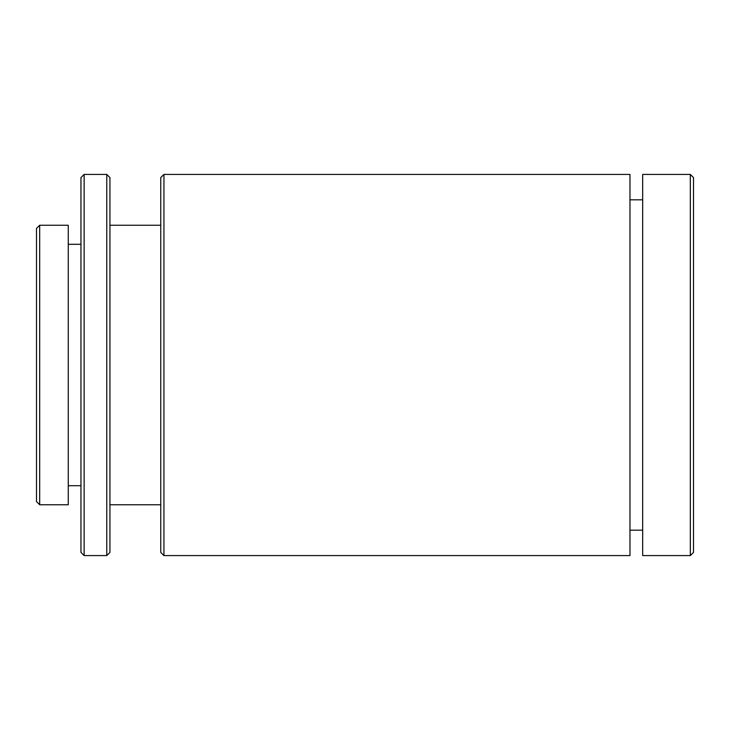 <?xml version="1.0" encoding="UTF-8"?>
<svg xmlns="http://www.w3.org/2000/svg" width="730" height="730" viewBox="0 0 730 730"><rect width="100%" height="100%" fill="white"/><g stroke="black" fill="none" stroke-linecap="round" stroke-linejoin="round"><path stroke-width="1.09" d="M163.94 555.585L160.755 552.409L160.755 177.591L163.94 174.415L163.94 555.585L629.972 555.585L629.972 174.415L163.94 174.415M39.675 504.758L36.5 501.583L36.5 228.417L39.675 225.242L39.675 504.758L68.264 504.758L68.264 225.242L39.675 225.242M690.324 174.415L693.5 177.591L693.5 552.409L690.324 555.585L690.324 174.415L642.674 174.415L642.674 555.585L690.324 555.585M84.142 555.585L80.966 552.409L80.966 177.591L84.142 174.415L84.142 555.585L106.763 555.585L106.763 174.415L84.142 174.415M106.763 174.415L109.938 177.591L109.938 552.409L106.763 555.585M80.966 244.295L68.264 244.295M160.755 225.242L109.938 225.242M642.674 199.828L629.972 199.828M642.674 530.172L629.972 530.172M160.755 504.758L109.938 504.758M80.966 485.705L68.264 485.705"/></g></svg>
